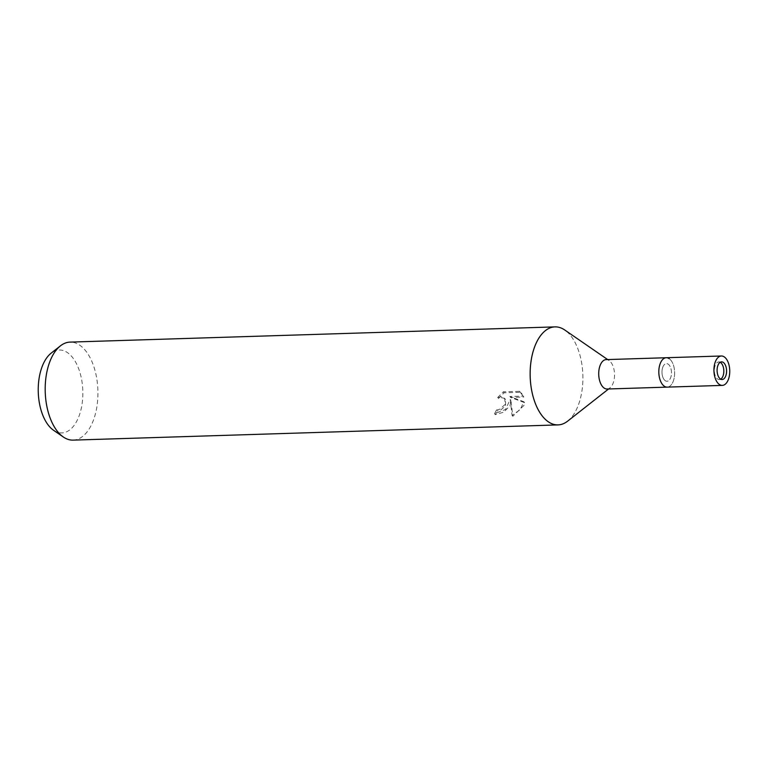 <?xml version="1.0" encoding="UTF-8"?>
<svg xmlns="http://www.w3.org/2000/svg" width="767" height="767" viewBox="0 0 767 767"><rect width="100%" height="100%" fill="white"/><g stroke="black" fill="none" stroke-linecap="round" stroke-linejoin="round"><path stroke-width="0.58" stroke-dasharray="3.83 2.88" d="M664.212 379.703A8.83 4.746 88.2 0 0 667.012 381.247A8.83 4.746 88.2 0 0 671.336 374.967A8.83 4.746 88.2 0 0 669.255 365.15A8.83 4.746 88.2 0 0 666.456 363.606A8.83 4.746 88.2 0 0 662.132 369.886A8.83 4.746 88.2 0 0 664.212 379.703M720.203 362.302A8.83 4.746 88.2 0 0 718.813 361.957A8.83 4.746 88.2 0 0 714.489 368.246A8.83 4.746 88.2 0 0 716.57 378.054A8.83 4.746 88.2 0 0 719.36 379.607A8.83 4.746 88.2 0 0 720.731 379.176M667.194 387.124A14.707 7.9 88.2 0 0 670.07 386.002A14.707 7.9 88.2 0 0 674.634 373.951A14.707 7.9 88.2 0 0 670.933 360.298A14.707 7.9 88.2 0 0 669.207 358.668A14.707 7.9 88.2 0 0 666.274 357.729A14.707 7.9 88.2 0 1 673.541 365.466A14.707 7.9 88.2 0 1 673.436 380.739A14.707 7.9 88.2 0 1 667.194 387.124M662.535 384.555A14.707 7.9 88.2 0 0 670.07 386.002A14.707 7.9 88.2 0 0 674.634 373.951A14.707 7.9 88.2 0 0 670.933 360.298A14.707 7.9 88.2 0 0 669.207 358.668L669.207 358.668M607.09 389.013A14.707 7.9 88.2 0 0 609.966 387.891A14.707 7.9 88.2 0 0 614.52 375.84A14.707 7.9 88.2 0 0 610.829 362.187A14.707 7.9 88.2 0 0 609.103 360.548A14.707 7.9 88.2 0 0 606.17 359.608M567.628 421.15A49.03 26.346 88.2 0 0 582.843 380.959A49.03 26.346 88.2 0 0 570.514 335.467A49.03 26.346 88.2 0 0 564.771 330.011M512.826 416.27L512.049 415.302L510.199 399.482L505.568 409.444L494.533 413.71A47.401 25.464 88.2 0 0 496.441 410.009L497.198 410.939A49.03 26.346 -91.8 0 1 495.3 414.659L503.746 412.167L509.988 405.762L510.947 400.412L512.826 416.27L524.043 405.321L524.609 402.665L510.621 397.44L523.842 397.028L523.075 396.088L509.863 396.501L523.871 401.745L520.141 409.722L512.04 415.302M73.095 440.124A49.03 26.346 88.2 0 0 93.919 418.83A49.03 26.346 88.2 0 0 94.255 367.911A49.03 26.346 88.2 0 0 70.018 342.111M567.772 421.045A49.03 26.346 88.2 0 0 578.874 403.605A49.03 26.346 88.2 0 0 579.21 352.676A49.03 26.346 88.2 0 0 554.982 326.886M523.832 397.028L520.39 392.273L504.092 392.781L498.339 398.581L501.455 397.709L503.871 398.188L505.482 399.454L505.606 405.906L500.477 410.22L497.198 410.939M53.556 430.277A41.485 22.291 88.2 0 0 79.452 414.909A41.485 22.291 88.2 0 0 77.266 365.332A41.485 22.291 88.2 0 0 51.13 353.165M496.441 410.009L499.72 409.29L505.146 404.42L504.724 398.524L503.114 397.248L500.698 396.769L497.582 397.642L498.339 398.572M504.092 392.781L503.305 391.812L519.614 391.304L520.39 392.273M497.582 397.642L503.305 391.822M494.533 413.71L495.3 414.659M510.199 399.482L510.947 400.412M519.604 391.304L523.075 396.088M509.863 396.501L510.621 397.44M523.871 401.745L524.618 402.665M662.707 367.441A8.83 4.746 88.2 0 0 662.65 376.607A8.83 4.746 88.2 0 0 667.012 381.247A8.83 4.746 88.2 0 0 670.761 377.412A8.83 4.746 88.2 0 0 670.818 368.246A8.83 4.746 88.2 0 0 666.456 363.606A8.83 4.746 88.2 0 0 662.707 367.441M719.36 379.607L722.121 379.521M609.966 387.891L608.595 388.965M522.039 393.941L521.263 392.982M505.482 399.454L504.724 398.524M609.103 360.548L607.675 359.57M718.813 361.957L721.565 361.871"/><path stroke-width="1.15" d="M720.731 379.176A8.83 4.746 88.2 0 0 723.808 372.053A8.83 4.746 88.2 0 0 721.603 363.51A8.83 4.746 88.2 0 0 720.203 362.302M662.535 384.555A14.707 7.9 88.2 0 0 667.194 387.124L607.09 389.013A14.707 7.9 88.2 0 1 602.431 386.443A14.707 7.9 88.2 0 1 598.96 370.077A14.707 7.9 88.2 0 1 606.17 359.608L666.274 357.729A14.707 7.9 88.2 0 0 659.064 368.189A14.707 7.9 88.2 0 0 662.535 384.555A14.707 7.9 88.2 0 1 659.572 365.629A14.707 7.9 88.2 0 1 669.207 358.668M607.675 359.57L564.771 330.011A49.03 26.346 88.2 0 0 532.643 353.242A49.03 26.346 88.2 0 0 542.518 416.308A49.03 26.346 88.2 0 0 567.628 421.15L608.595 388.965M558.06 424.899A49.03 26.346 88.2 0 1 533.822 399.099A49.03 26.346 88.2 0 1 534.158 348.17A49.03 26.346 88.2 0 1 554.982 326.886L70.018 342.111A49.03 26.346 88.2 0 0 60.449 345.85A49.03 26.346 88.2 0 0 49.203 363.405A49.03 26.346 88.2 0 0 63.306 436.989A49.03 26.346 88.2 0 0 73.095 440.124L558.06 424.899A49.03 26.346 88.2 0 0 567.772 421.045M60.449 345.85L51.13 353.165A41.485 22.291 88.2 0 0 41.629 368.016A41.485 22.291 88.2 0 0 53.556 430.277L63.306 436.989M717.816 365.706A8.83 4.746 88.2 0 0 717.759 374.871A8.83 4.746 88.2 0 0 722.121 379.521A8.83 4.746 88.2 0 0 725.87 375.686A8.83 4.746 88.2 0 0 725.927 366.521A8.83 4.746 88.2 0 0 721.565 361.871A8.83 4.746 88.2 0 0 717.816 365.706M721.383 355.993L666.274 357.729A14.707 7.9 88.2 0 0 660.023 364.114A14.707 7.9 88.2 0 0 659.927 379.387A14.707 7.9 88.2 0 0 667.194 387.124L722.303 385.398A14.707 7.9 88.2 0 0 728.545 379.013A14.707 7.9 88.2 0 0 728.65 363.731A14.707 7.9 88.2 0 0 721.383 355.993A14.707 7.9 88.2 0 0 715.132 362.379A14.707 7.9 88.2 0 0 715.036 377.661A14.707 7.9 88.2 0 0 722.303 385.398"/></g></svg>
